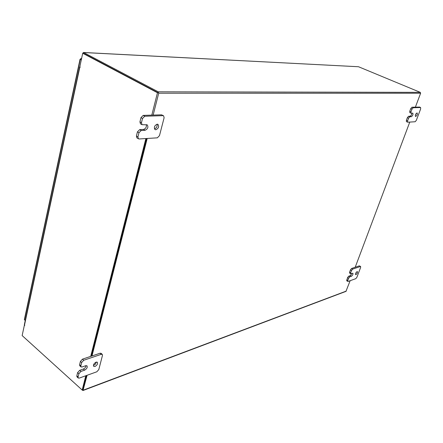 <?xml version="1.0" encoding="UTF-8"?>
<svg xmlns="http://www.w3.org/2000/svg" width="443" height="443" viewBox="0 0 443 443"><rect width="100%" height="100%" fill="white"/><g stroke="black" fill="none" stroke-linecap="round" stroke-linejoin="round"><path stroke-width="0.66" d="M415.672 116.509L415.512 116.481C415.097 115.147 415.595 113.962 417.018 112.943L417.173 112.971C417.594 114.305 417.09 115.485 415.672 116.509M409.908 112.66L409.747 111.315L410.755 108.629L411.94 107.223L419.51 107.084M409.747 111.315L410.982 111.846L411.99 109.161L410.755 108.629M411.94 107.223L413.181 107.754L420.54 107.522L420.673 108.862L416.315 120.363L415.157 121.742L407.765 122.207L406.408 121.637L406.375 120.335L407.372 117.672L408.557 116.271L410.091 116.193C411.093 115.723 411.685 114.715 411.868 113.164M406.375 120.335L407.599 120.878L408.601 118.215L407.372 117.672M407.599 120.878L407.632 122.185M413.181 107.754L411.99 109.161M410.982 111.846L411.021 113.175L412.832 113.159C413.264 114.51 412.76 115.701 411.32 116.73L409.786 116.808L408.601 118.215M416.16 113.552L415.307 115.368M155.798 129.76L155.039 129.594C153.732 127.329 154.457 125.53 157.226 124.19L157.968 124.356C159.286 126.609 158.561 128.415 155.798 129.76M139.933 121.858L141.455 122.728L141.993 124.682L140.47 123.818L139.933 121.858L140.985 117.622L143.216 115.385L161.551 114.831L163.605 115.784L161.551 114.831M141.455 122.728L142.513 118.48L140.985 117.622M163.605 115.784L164.12 117.733L159.474 135.652L157.337 137.834L139.063 138.975L136.92 137.945L136.405 136.051L137.441 131.87L139.667 129.633L143.499 129.439C145.753 128.664 146.688 127.069 146.306 124.666M143.216 115.385L144.745 116.243L163.074 115.662M136.405 136.051L137.911 136.937L138.958 132.75L137.441 131.87M137.911 136.937L138.426 138.831M144.745 116.243L142.513 118.48M141.993 124.682L147.214 124.837C148.571 127.13 147.835 128.957 145.011 130.308L141.179 130.508L138.958 132.75M157.06 124.206C157.426 126.465 156.551 128.027 154.435 128.891M355.939 274.677L355.613 274.671C355.33 273.636 355.823 272.622 357.091 271.62L357.412 271.631C357.695 272.661 357.208 273.674 355.939 274.677M349.593 272.174L350.679 272.822L350.69 273.752L349.605 273.104L349.593 272.174L350.452 269.881L351.598 268.464L359.312 265.861L360.63 266.498L359.312 265.861M350.679 272.822L351.537 270.523L350.452 269.881M360.63 266.498L360.63 267.428L356.897 277.285L355.779 278.68L348.054 281.455L346.719 280.801L347.561 277.611L348.702 276.194L350.308 275.635L351.914 273.42M351.598 268.464L352.683 269.106L360.392 266.492M346.708 279.887L347.788 280.541L348.641 278.265L347.561 277.611M347.788 280.541L347.794 281.455M352.683 269.106L351.537 270.523M350.69 273.752L352.872 273.209C353.165 274.245 352.667 275.269 351.388 276.277L349.782 276.842L348.641 278.265M356.322 272.246L355.629 273.42M96.397 362.036L95.306 364.301L93.412 365.503M94.974 366.511L93.722 366.411C93.108 364.866 93.899 363.432 96.103 362.119L97.338 362.219C97.958 363.758 97.167 365.187 94.974 366.511M79.585 364.739L80.847 365.852L81.041 366.909L79.779 365.796L79.585 364.739L80.41 361.422L82.453 359.162L100.09 353.221L101.01 353.298L102.278 354.372L101.358 354.295L100.09 353.221M80.847 365.852L81.673 362.529L80.41 361.422M102.278 354.372L102.466 355.441L98.795 369.584L96.834 371.782L79.264 378.1L78.25 378.023L76.999 376.899L76.816 375.874L77.63 372.591L79.668 370.337L83.345 369.052C84.895 368.31 85.804 367.169 86.069 365.63M82.453 359.162L83.721 360.27L101.358 354.295M76.816 375.874L78.068 376.999L78.887 373.709L77.63 372.591M78.068 376.999L78.25 378.023M83.721 360.27L81.673 362.529M81.041 366.909L82.038 366.998L85.721 365.719L87.011 365.824C87.636 367.385 86.834 368.831 84.602 370.16L80.925 371.45L78.887 373.709M81.551 58.681L81.224 58.504L80.925 59.384L80.05 59.218L81.335 59.672M81.584 58.52L81.052 58.454L80.416 59.113M81.052 59.296L81.379 59.467M80.925 59.384L81.246 59.395M25.24 320.544L24.371 319.547M24.515 319.901L80.255 59.412L81.274 59.96M82.797 53.26L83.467 52.479L358.525 66.743L83.638 52.529L158.234 91.823L158.699 93.218L153.145 115.086M24.454 325.195L24.371 324.603M415.396 107.117L420.617 93.235L420.274 92.354L358.525 66.743M83.461 53.337L158.013 92.687M87.083 375.287L82.996 390.516L82.182 390.028L85.798 375.747M91.994 355.95L147.209 138.465M409.775 122.08L355.208 267.245M350.153 280.701L345.944 291.383L83.068 390.488M82.78 389.746L86.418 375.526L82.797 389.801L82.182 390.034L22.15 335.578L24.371 325.217L24.73 325.505L24.515 324.974L79.818 67.203L80.117 67.358L79.818 66.755L82.714 53.26L158.123 92.742L157.475 92.742L82.714 53.26M91.324 356.172L146.517 138.509L91.324 356.172M80.083 66.904L79.607 67.009L79.818 67.203M24.692 325.134L24.371 325.217M90.704 356.382L145.874 138.548M151.805 115.125L157.475 92.742M420.54 107.522L419.311 107.001M410.091 116.193L411.32 116.73M408.557 116.271L409.786 116.808M143.499 129.439L145.011 130.308M139.667 129.633L141.179 130.508M350.308 275.635L351.388 276.277M348.702 276.194L349.782 276.842M83.345 369.052L84.602 370.16M79.668 370.337L80.925 371.45M420.274 92.354L158.234 91.823M83.312 390.133L346.249 291.095M420.617 93.235L158.699 93.218M411.021 113.175L409.786 112.638M420.651 107.544L419.421 107.018M81.59 58.476L81.052 58.454M80.05 59.218L24.359 319.597M24.359 324.658L79.607 67.009"/></g></svg>
